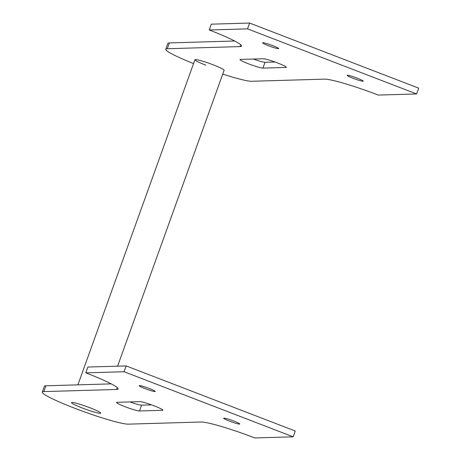 <?xml version="1.0" encoding="UTF-8"?>
<svg xmlns="http://www.w3.org/2000/svg" width="461" height="461" viewBox="0 0 461 461"><rect width="100%" height="100%" fill="white"/><g stroke="black" fill="none" stroke-linecap="round" stroke-linejoin="round"><path stroke-width="0.69" d="M125.144 406.729A12.407 1.153 -160.2 0 0 139.481 410.976L162.456 410.302A12.407 1.153 -160.2 0 0 162.854 410.169A12.407 1.153 -160.2 0 0 152.919 405.375A12.407 1.153 -160.2 0 0 139.914 401.623L116.938 402.297A12.407 1.153 -160.2 0 0 116.535 402.436A12.407 1.153 -160.2 0 0 125.144 406.729M129.927 401.917A12.407 1.153 -160.2 0 0 141.573 405.167L151.554 404.873M89.918 407.76A15.507 1.441 -160.2 0 0 71.501 402.62A15.507 1.441 -160.2 0 0 82.26 407.985A15.507 1.441 -160.2 0 0 100.682 413.125A15.507 1.441 -160.2 0 0 89.918 407.76A15.507 1.441 -160.2 0 0 71.501 402.62A15.507 1.441 -160.2 0 0 82.26 407.985A15.507 1.441 -160.2 0 0 100.682 413.125A15.507 1.441 -160.2 0 0 89.918 407.76M233.842 421.054A8.529 0.795 -160.2 0 0 223.712 418.225A8.529 0.795 -160.2 0 0 229.636 421.175A8.529 0.795 -160.2 0 0 239.766 424.005A8.529 0.795 -160.2 0 0 233.842 421.054M149.312 388.508A8.529 0.795 -160.2 0 0 139.182 385.678A8.529 0.795 -160.2 0 0 145.1 388.629A8.529 0.795 -160.2 0 0 155.23 391.458A8.529 0.795 -160.2 0 0 149.312 388.508M126.176 365.925L87.884 367.048L85.792 372.857A46.526 4.322 19.8 0 1 118.085 388.957A46.526 4.322 19.8 0 1 116.575 389.47L43.824 391.596A46.526 4.322 -160.2 0 0 42.314 392.115A46.526 4.322 -160.2 0 0 74.601 408.21A46.526 4.322 -160.2 0 0 128.36 424.143L201.105 422.011A46.526 4.322 19.8 0 1 254.858 437.95L293.15 436.826L295.242 431.018L126.176 365.925L124.084 371.733L85.792 372.857M111.205 383.875L45.916 385.788L43.824 391.596M293.15 436.826L124.084 371.733M42.314 392.115L44.406 386.301A46.526 4.322 19.8 0 1 45.916 385.788M248.588 63.854A12.407 1.153 19.8 0 1 239.979 59.561A12.407 1.153 19.8 0 1 240.383 59.423L263.352 58.749A12.407 1.153 19.8 0 1 276.364 62.5A12.407 1.153 19.8 0 1 286.298 67.294A12.407 1.153 19.8 0 1 285.895 67.433L262.92 68.101A12.407 1.153 19.8 0 1 248.588 63.854M205.704 65.11A15.507 1.441 19.8 0 1 194.94 59.746A15.507 1.441 19.8 0 1 213.362 64.886A15.507 1.441 19.8 0 1 224.127 70.251L117.584 366.178M272.756 45.633A8.529 0.795 19.8 0 1 278.675 48.584A8.529 0.795 19.8 0 1 268.544 45.76A8.529 0.795 19.8 0 1 262.62 42.804A8.529 0.795 19.8 0 1 272.756 45.633M357.287 78.18A8.529 0.795 19.8 0 1 363.205 81.13A8.529 0.795 19.8 0 1 353.074 78.301A8.529 0.795 19.8 0 1 347.156 75.35A8.529 0.795 19.8 0 1 357.287 78.18M167.268 48.728A46.526 4.322 -160.2 0 0 165.758 49.241L167.85 43.426A46.526 4.322 19.8 0 1 169.36 42.913L167.268 48.728L240.014 46.596A46.526 4.322 -160.2 0 0 241.524 46.083A46.526 4.322 -160.2 0 0 209.236 29.982L211.328 24.174L249.62 23.05L418.686 88.143L416.594 93.952L378.302 95.075A46.526 4.322 -160.2 0 0 324.55 79.136L251.798 81.269A46.526 4.322 -160.2 0 1 222.744 74.088M169.36 42.913L234.649 41M209.236 29.982L247.528 28.859L416.594 93.952M249.62 23.05L247.528 28.859M274.998 61.999L265.017 62.293A12.407 1.153 19.8 0 1 253.371 59.043M165.758 49.241A46.526 4.322 -160.2 0 0 193.562 63.578M141.573 405.167L139.481 410.976M116.575 389.47L117.25 387.597M162.635 409.806L162.456 410.302M240.688 44.723L240.014 46.596M285.895 67.433L286.074 66.931M262.92 68.101L265.017 62.293M77.897 384.849L194.94 59.746"/></g></svg>
